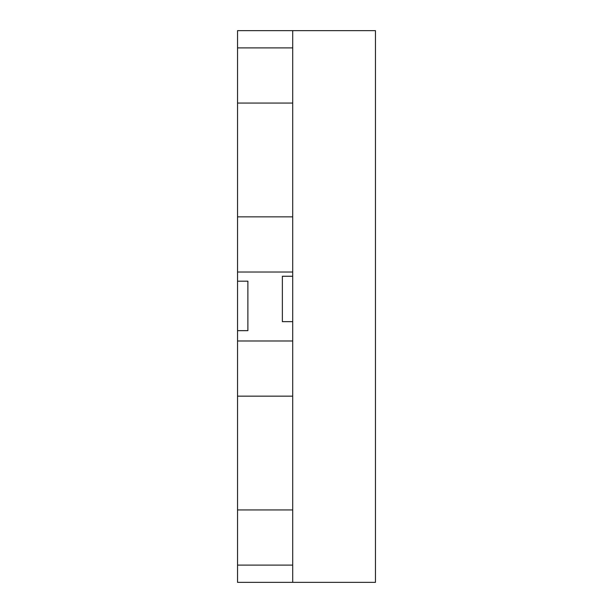 <?xml version="1.0" encoding="UTF-8"?>
<svg xmlns="http://www.w3.org/2000/svg" width="613" height="613" viewBox="0 0 613 613"><rect width="100%" height="100%" fill="white"/><g stroke="black" fill="none" stroke-linecap="round" stroke-linejoin="round"><path stroke-width="0.92" d="M292.707 582.35L237.537 582.35L237.537 565.109L292.707 565.109L292.707 582.35L375.462 582.35L375.462 30.65L292.707 30.65L292.707 47.891L237.537 47.891L237.537 330.668L247.882 330.668L247.882 281.168L237.537 281.191L247.882 281.168L247.882 330.652L237.537 330.652L237.537 565.109L292.707 565.109L292.707 340.981L237.537 340.981L292.707 340.981L292.707 321.633L282.363 321.633L282.363 276.271L292.707 276.271L292.707 272.019L237.537 272.019L292.707 272.019L292.707 47.891L237.537 47.891L237.537 30.65L292.707 30.65M282.363 276.241L292.707 276.241L292.707 321.656L282.363 321.656L282.363 276.241M292.707 396.151L237.537 396.151M292.707 509.939L237.537 509.939M292.707 216.849L237.537 216.849M292.707 103.061L237.537 103.061"/></g></svg>
